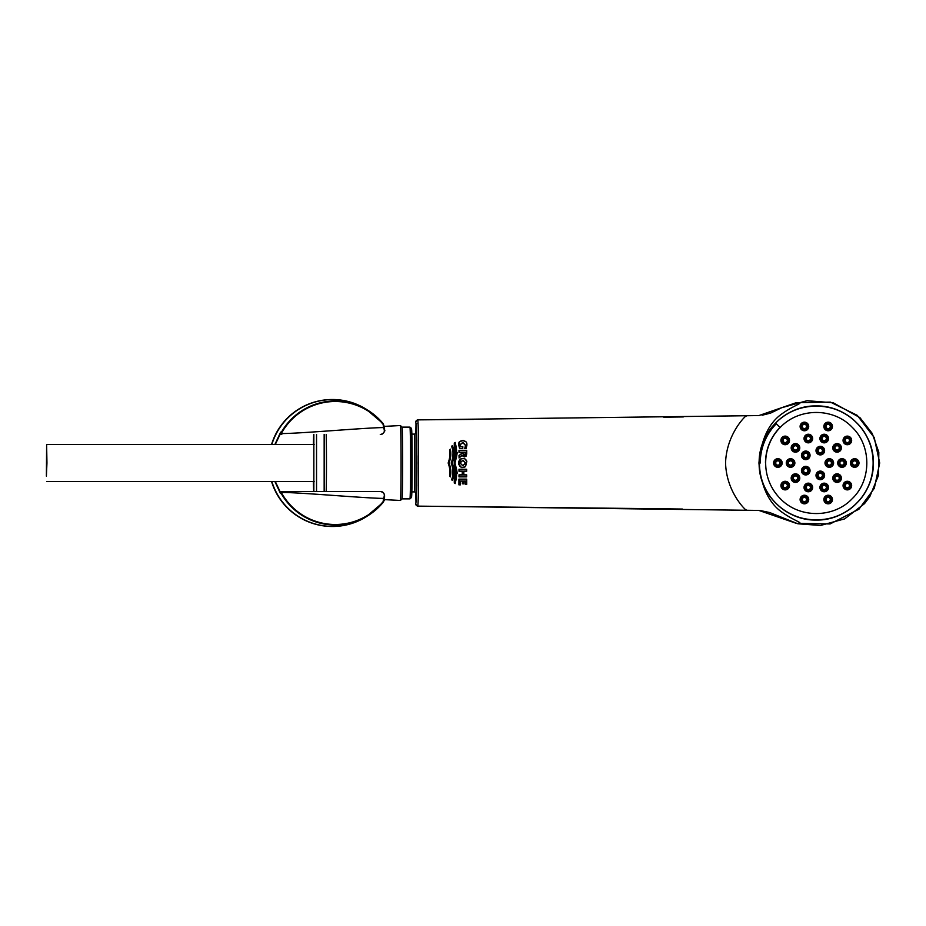 <?xml version="1.0" encoding="UTF-8"?>
<svg xmlns="http://www.w3.org/2000/svg" width="926" height="926" viewBox="0 0 926 926"><rect width="100%" height="100%" fill="white"/><g stroke="black" fill="none" stroke-linecap="round" stroke-linejoin="round"><path stroke-width="1.39" d="M324.158 491.567L324.158 434.433M326.195 491.567A33.556 0.59 -90 0 0 326.473 463A33.556 0.59 -90 0 0 326.195 434.433M384.417 499.623L400.426 500.457A37.457 0.648 -90 0 0 400.437 500.457A37.457 0.648 -90 0 0 401.074 463A37.457 0.648 -90 0 0 400.437 425.543A37.457 0.648 -90 0 0 400.426 425.543L384.417 426.377M409.94 498.871L411.572 497.378L411.885 490.838L412.047 445.73L411.526 428.402L409.94 427.129A35.871 0.625 90 0 1 410.565 463A35.871 0.625 90 0 1 409.94 498.871L402.011 498.871A35.871 0.625 -90 0 0 402.023 498.871A35.871 0.625 -90 0 0 402.636 463A35.871 0.625 -90 0 0 402.023 427.129A35.871 0.625 -90 0 0 402.011 427.129L400.437 425.543M415.982 501.001L415.832 492.366L416.017 501.834L416.816 485.108M416.931 470.327L416.793 485.016M416.908 470.304L416.931 455.673M416.816 440.88L416.017 424.177L415.832 433.634L416.191 423.714L416.931 468.116L416.029 501.961M453.509 457.12L452.316 445.591L451.622 446.286L452.826 450.267C453.323 454.423 452.779 458.671 451.194 463.012C452.779 467.352 453.323 471.6 452.826 475.756L451.622 479.749L452.316 480.432L453.011 467.433M455.198 483.603L454.284 483.025L454.238 463.012L454.284 442.998L455.21 442.431L455.036 483.488C457.166 477.133 457.131 470.304 454.955 463.012C457.155 455.789 457.178 448.971 455.036 442.535L454.435 442.975C456.692 449.284 456.68 455.962 454.4 463.012L454.238 463.012M462.491 483.789L462.34 481.15L460.488 481.092L460.419 484.854L458.926 484.854L458.926 479.136L466.716 479.136L466.658 484.391L465.234 484.333L465.165 481.092L463.776 481.15L463.718 483.87L462.34 483.8L462.491 480.999L462.491 483.789L463.625 483.789L463.625 480.999L465.396 480.999L465.396 484.321L466.565 484.321L466.565 479.298L459.088 479.298L459.088 484.842L460.268 484.842L460.268 480.999L462.491 480.999M462.132 455.164L459.03 457.988L461.993 455.523L464.285 456.935L466.716 454.099L466.716 450.383L459.088 450.43L459.088 452.189L465.396 452.189L465.396 453.682L463.995 455.048L462.595 452.918L459.088 455.557L459.088 457.71L462.132 455.164L464.285 456.75L466.565 454.064L466.565 450.43M462.062 450.314L460.523 450.314M462.502 452.837L458.995 455.465L462.502 452.837L463.995 454.921L465.234 453.728L465.234 452.386L458.995 452.386L458.995 450.314L466.658 450.314M459.088 457.71L458.995 455.465M746.344 416.017C748.463 412.95 726.516 432.025 725.567 462.907C726.389 494.021 748.439 512.935 746.344 509.983M415.948 502.992L416.966 463L415.948 422.974C415.38 421.608 415.924 420.578 417.591 419.872L758.869 415.577L796.21 402.683L830.402 402.115L857.268 415.357L874.237 437.558L879.7 463L874.283 488.338L858.946 509.196L830.078 523.954L796.21 523.317L758.857 510.423L417.591 506.128L661.21 508.768M682.497 509.057L661.407 508.768M416.029 421.469L417.603 419.883C418.17 418.714 418.494 433.079 418.587 462.942C418.494 492.84 418.17 507.228 417.603 506.128L416.029 504.543M663.757 417.198L683.295 416.931M466.658 442.929L466.044 441.852L462.792 440.475L459.585 441.876L458.706 444.966L459.62 448.589L462.757 448.624L462.826 446.61L460.581 446.552L460.141 444.804L462.826 442.616L465.512 445.441L464.759 448.369L466.183 448.334L466.947 444.966L466.183 448.334M458.995 476.878L466.658 476.878L458.995 476.878L458.995 474.853L462.236 474.783L462.236 471.322L458.995 471.253L458.995 469.239L459.088 471.126L462.398 471.126L462.398 475.05L459.088 475.05L459.088 476.774L466.565 476.774L466.565 475.05L463.695 475.05L463.695 471.126L466.565 471.126L466.565 469.424L459.088 469.424M463.845 471.253L466.658 471.253L463.845 471.253L463.845 474.783L466.658 474.853L466.658 476.878M458.995 469.239L466.658 469.239L466.658 471.253M458.995 471.253L462.178 471.253M449.712 450.048C450.302 454.272 449.781 458.59 448.138 463.012C449.793 458.59 450.314 454.272 449.712 450.048L450.279 449.098C451.286 453.601 450.869 458.243 449.006 463C450.858 467.757 451.286 472.399 450.279 476.936L449.712 475.976C450.314 471.751 449.793 467.433 448.138 463.012C449.781 467.433 450.302 471.751 449.712 475.976M796.21 402.683C805.747 402.451 795.654 404.211 782.991 413.1C769.205 422.198 761.184 438.831 758.938 463C761.184 487.18 769.205 503.813 782.991 512.9C795.665 521.801 805.736 523.549 796.221 523.317M873.345 463C874.028 493.79 846.619 520.863 816.13 520.053C785.688 520.782 758.336 493.465 759.158 462.977C758.417 432.338 785.78 405.183 816.269 405.947C846.723 405.183 874.098 432.384 873.345 463M466.82 443.473L466.797 444.885C467.908 439.329 457.71 439.364 458.868 444.885L459.736 448.415L462.664 448.415L462.664 446.645L460.442 446.645L459.979 444.746L462.826 442.385L465.674 445.371L464.921 448.149L466.079 448.149L466.797 444.885M458.902 461.136L458.821 464.62L461.217 458.567L464.725 458.717L466.831 461.38L465.535 466.692L461.611 467.595L458.972 464.574C460.407 467.699 462.56 468.371 465.431 466.588L466.681 461.426C465.107 455.557 456.692 459.446 458.972 464.574M466.716 479.136L466.716 484.333M452.826 475.756C453.323 471.6 452.779 467.352 451.194 463.012C452.779 458.671 453.323 454.423 452.826 450.267M452.212 445.719L452.316 445.591C454.527 451.02 454.446 456.807 452.062 462.954C454.423 469.065 454.516 474.899 452.316 480.432L452.212 480.305C454.353 474.795 454.249 469.019 451.9 462.954C454.272 456.865 454.377 451.124 452.212 445.719L452.976 450.175C453.497 454.377 452.953 458.648 451.356 463.012C452.953 467.375 453.497 471.658 452.976 475.848L452.212 480.305M463.289 440.568L463.451 440.51C456.796 441.251 459.69 443.797 458.706 444.966L458.868 444.885M466.137 456.124L464.285 456.935L466.137 456.124L466.565 454.064M465.697 463L462.826 465.824L459.967 463L462.826 460.176L465.697 463M454.4 463.012C456.68 470.049 456.692 476.728 454.435 483.048L455.036 483.488M450.279 449.098L449.874 449.99C450.476 454.226 449.955 458.578 448.3 463.012C449.955 467.445 450.476 471.785 449.874 476.033L450.21 476.716C451.089 472.248 450.638 467.676 448.855 463C450.649 458.312 451.101 453.752 450.21 449.307M415.832 493.801L415.971 501.961M460.118 463L462.826 465.662L465.535 463L462.826 460.338L460.118 463L462.826 465.662M822.091 438.542A2.141 2.141 0 0 0 825.298 440.394A2.141 2.141 0 0 0 825.298 436.69A2.141 2.141 0 0 0 822.091 438.542M818.167 450.626A2.141 2.141 0 0 0 821.374 452.478A2.141 2.141 0 0 0 821.374 448.763A2.141 2.141 0 0 0 818.167 450.626M806.199 438.542A2.141 2.141 0 0 0 809.405 440.394A2.141 2.141 0 0 0 809.405 436.69A2.141 2.141 0 0 0 806.199 438.542M802.275 426.469A2.141 2.141 0 0 0 805.481 428.321A2.141 2.141 0 0 0 805.481 424.606A2.141 2.141 0 0 0 802.275 426.469M783.06 440.417A2.141 2.141 0 0 0 786.278 442.281A2.141 2.141 0 0 0 786.278 438.565A2.141 2.141 0 0 0 783.06 440.417M793.339 447.883A2.141 2.141 0 0 0 796.557 449.747A2.141 2.141 0 0 0 796.557 446.031A2.141 2.141 0 0 0 793.339 447.883M803.606 455.349A2.141 2.141 0 0 0 806.824 457.201A2.141 2.141 0 0 0 806.824 453.497A2.141 2.141 0 0 0 803.606 455.349M775.722 463A2.141 2.141 0 0 0 778.94 464.852A2.141 2.141 0 0 0 778.94 461.148A2.141 2.141 0 0 0 775.722 463M788.431 463A2.141 2.141 0 0 0 791.637 464.852A2.141 2.141 0 0 0 791.637 461.148A2.141 2.141 0 0 0 788.431 463M803.606 470.651A2.141 2.141 0 0 0 806.824 472.503A2.141 2.141 0 0 0 806.824 468.799A2.141 2.141 0 0 0 803.606 470.651M793.339 478.117A2.141 2.141 0 0 0 796.557 479.969A2.141 2.141 0 0 0 796.557 476.253A2.141 2.141 0 0 0 793.339 478.117M783.06 485.583A2.141 2.141 0 0 0 786.278 487.435A2.141 2.141 0 0 0 786.278 483.719A2.141 2.141 0 0 0 783.06 485.583M802.275 499.531A2.141 2.141 0 0 0 805.481 501.394A2.141 2.141 0 0 0 805.481 497.679A2.141 2.141 0 0 0 802.275 499.531M806.199 487.458A2.141 2.141 0 0 0 809.405 489.31A2.141 2.141 0 0 0 809.405 485.606A2.141 2.141 0 0 0 806.199 487.458M818.167 475.374A2.141 2.141 0 0 0 821.374 477.237A2.141 2.141 0 0 0 821.374 473.522A2.141 2.141 0 0 0 818.167 475.374M834.939 447.883A2.141 2.141 0 0 0 838.157 449.747A2.141 2.141 0 0 0 838.157 446.031A2.141 2.141 0 0 0 834.939 447.883M845.218 440.417A2.141 2.141 0 0 0 848.436 442.281A2.141 2.141 0 0 0 848.436 438.565A2.141 2.141 0 0 0 845.218 440.417M827.161 463A2.141 2.141 0 0 0 830.367 464.852A2.141 2.141 0 0 0 830.367 461.148A2.141 2.141 0 0 0 827.161 463M839.859 463A2.141 2.141 0 0 0 843.065 464.852A2.141 2.141 0 0 0 843.065 461.148A2.141 2.141 0 0 0 839.859 463M852.557 463A2.141 2.141 0 0 0 855.774 464.852A2.141 2.141 0 0 0 855.774 461.148A2.141 2.141 0 0 0 852.557 463M834.939 478.117A2.141 2.141 0 0 0 838.157 479.969A2.141 2.141 0 0 0 838.157 476.253A2.141 2.141 0 0 0 834.939 478.117M822.091 487.458A2.141 2.141 0 0 0 825.298 489.31A2.141 2.141 0 0 0 825.298 485.606A2.141 2.141 0 0 0 822.091 487.458M826.015 499.531A2.141 2.141 0 0 0 829.221 501.394A2.141 2.141 0 0 0 829.221 497.679A2.141 2.141 0 0 0 826.015 499.531M845.218 485.583A2.141 2.141 0 0 0 848.436 487.435A2.141 2.141 0 0 0 848.436 483.719A2.141 2.141 0 0 0 845.218 485.583M271.85 481.566A63.396 63.385 90 0 0 364.15 517.9L366.221 516.708A62.019 62.007 90 0 0 383.132 502.367L383.457 498.408C364.404 498.223 300.429 492.435 281.284 492.435L280.555 491.567L380.598 491.567C382.843 491.59 384.174 492.956 384.591 495.676L383.468 498.373C385.228 494.715 384.267 492.447 380.586 491.567M280.752 432.106L274.906 444.434L280.509 432.465L280.277 433.958L281.284 433.565C300.418 433.565 364.404 427.777 383.457 427.569L383.132 423.633A62.019 62.007 90 0 0 366.221 409.292L364.15 408.1A63.396 63.385 90 0 0 271.85 444.434M367.425 409.998A63.489 63.489 90 0 0 271.758 444.434M271.758 481.566A63.489 63.489 90 0 0 367.425 516.002M332.457 526.489L332.272 526.489A63.489 63.489 -90 0 1 271.561 481.566M271.561 444.434A63.489 63.489 -90 0 1 332.272 399.511L332.457 399.511M380.586 434.433C384.267 433.553 385.228 431.296 383.48 427.65L384.591 430.312C385.829 430.034 382.438 435.243 380.598 434.433L380.273 434.433M280.485 491.579L380.273 491.567M280.474 493.489L274.906 481.566L280.509 493.523L280.555 491.567M280.659 433.113L275.311 444.434M275.323 481.566L280.624 492.817M383.387 501.29L384.498 498.825L383.364 501.302M384.961 499.646L384.024 500.931L384.961 499.646M281.77 434.433L281.284 433.565A61.498 61.486 -90 0 1 383.352 424.675L384.498 427.175L383.144 423.645L366.221 409.292A62.019 62.007 90 0 0 280.566 433.692L281.006 434.433M383.364 424.698L383.132 423.633M46.948 463L46.624 444.434L46.393 476.138L46.948 463M780.039 427.407A50.791 50.791 0 0 0 765.489 463M759.32 463A56.961 56.961 0 0 0 831.189 517.981A56.961 56.961 0 0 0 865.451 434.225A56.961 56.961 0 0 0 759.32 463M780.155 427.511C760.732 447.165 760.883 479.182 780.329 498.663C799.404 518.722 833.724 518.236 852.128 498.778C871.667 480.166 871.702 446.008 852.279 427.384C833.782 407.706 799.265 407.232 780.155 427.511L775.641 423.089C796.418 400.819 835.032 400.472 856.203 422.36C878.461 443.126 878.809 481.74 856.932 502.911C836.155 525.181 797.541 525.528 776.37 503.64C754.1 482.874 753.752 444.26 775.641 423.089M826.015 426.469A2.141 2.141 0 0 0 829.221 428.321A2.141 2.141 0 0 0 829.221 424.606A2.141 2.141 0 0 0 826.015 426.469M316.542 491.567L316.542 434.433M313.856 491.567L313.856 434.433M313.671 434.433L313.382 444.434L313.659 434.433M313.382 481.566L313.671 491.567L313.37 481.566M410.936 463A34.285 0.602 90 0 1 411.827 433.31A34.285 0.602 90 0 1 411.827 492.69A34.285 0.602 90 0 1 410.936 463M416.202 492.979L416.202 433.021M416.793 440.973L416.862 455.696M411.85 491.891L414.709 491.891L414.709 434.109L416.214 432.951M415.982 425.011L415.832 433.634M466.831 461.391L465.431 466.588M820.876 438.542A3.345 3.345 0 0 0 825.899 441.447A3.345 3.345 0 0 0 825.899 435.637A3.345 3.345 0 0 0 820.876 438.542M819.927 438.542A4.306 4.306 0 0 0 826.386 442.269A4.306 4.306 0 0 0 826.386 434.815A4.306 4.306 0 0 0 819.927 438.542M816.952 450.626A3.345 3.345 0 0 0 821.975 453.52A3.345 3.345 0 0 0 821.975 447.721A3.345 3.345 0 0 0 816.952 450.626M816.003 450.626A4.306 4.306 0 0 0 822.462 454.342A4.306 4.306 0 0 0 822.462 446.899A4.306 4.306 0 0 0 816.003 450.626M804.983 438.542A3.345 3.345 0 0 0 810.007 441.447A3.345 3.345 0 0 0 810.007 435.637A3.345 3.345 0 0 0 804.983 438.542M804.034 438.542A4.306 4.306 0 0 0 810.493 442.269A4.306 4.306 0 0 0 810.493 434.815A4.306 4.306 0 0 0 804.034 438.542M801.059 426.469A3.345 3.345 0 0 0 806.083 429.363A3.345 3.345 0 0 0 806.083 423.564A3.345 3.345 0 0 0 801.059 426.469M800.11 426.469A4.306 4.306 0 0 0 806.569 430.196A4.306 4.306 0 0 0 806.569 422.742A4.306 4.306 0 0 0 800.11 426.469M781.857 440.417A3.345 3.345 0 0 0 786.88 443.322A3.345 3.345 0 0 0 786.88 437.523A3.345 3.345 0 0 0 781.857 440.417M780.907 440.417A4.306 4.306 0 0 0 787.355 444.144A4.306 4.306 0 0 0 787.355 436.69A4.306 4.306 0 0 0 780.907 440.417M792.135 447.883A3.345 3.345 0 0 0 797.159 450.788A3.345 3.345 0 0 0 797.159 444.989A3.345 3.345 0 0 0 792.135 447.883M791.174 447.883A4.306 4.306 0 0 0 797.633 451.61A4.306 4.306 0 0 0 797.633 444.156A4.306 4.306 0 0 0 791.174 447.883M802.402 455.349A3.345 3.345 0 0 0 807.426 458.254A3.345 3.345 0 0 0 807.426 452.444A3.345 3.345 0 0 0 802.402 455.349M801.453 455.349A4.306 4.306 0 0 0 807.9 459.076A4.306 4.306 0 0 0 807.9 451.622A4.306 4.306 0 0 0 801.453 455.349M774.518 463A3.345 3.345 0 0 0 779.542 465.905A3.345 3.345 0 0 0 779.542 460.095A3.345 3.345 0 0 0 774.518 463M773.569 463A4.306 4.306 0 0 0 780.016 466.727A4.306 4.306 0 0 0 780.016 459.273A4.306 4.306 0 0 0 773.569 463M787.216 463A3.345 3.345 0 0 0 792.239 465.905A3.345 3.345 0 0 0 792.239 460.095A3.345 3.345 0 0 0 787.216 463M786.267 463A4.306 4.306 0 0 0 792.725 466.727A4.306 4.306 0 0 0 792.725 459.273A4.306 4.306 0 0 0 786.267 463M802.402 470.651A3.345 3.345 0 0 0 807.426 473.556A3.345 3.345 0 0 0 807.426 467.746A3.345 3.345 0 0 0 802.402 470.651M801.453 470.651A4.306 4.306 0 0 0 807.9 474.378A4.306 4.306 0 0 0 807.9 466.924A4.306 4.306 0 0 0 801.453 470.651M792.135 478.117A3.345 3.345 0 0 0 797.159 481.011A3.345 3.345 0 0 0 797.159 475.212A3.345 3.345 0 0 0 792.135 478.117M791.174 478.117A4.306 4.306 0 0 0 797.633 481.844A4.306 4.306 0 0 0 797.633 474.39A4.306 4.306 0 0 0 791.174 478.117M781.857 485.583A3.345 3.345 0 0 0 786.88 488.477A3.345 3.345 0 0 0 786.88 482.678A3.345 3.345 0 0 0 781.857 485.583M780.907 485.583A4.306 4.306 0 0 0 787.355 489.31A4.306 4.306 0 0 0 787.355 481.856A4.306 4.306 0 0 0 780.907 485.583M801.059 499.531A3.345 3.345 0 0 0 806.083 502.436A3.345 3.345 0 0 0 806.083 496.637A3.345 3.345 0 0 0 801.059 499.531M800.11 499.531A4.306 4.306 0 0 0 806.569 503.258A4.306 4.306 0 0 0 806.569 495.804A4.306 4.306 0 0 0 800.11 499.531M804.983 487.458A3.345 3.345 0 0 0 810.007 490.363A3.345 3.345 0 0 0 810.007 484.553A3.345 3.345 0 0 0 804.983 487.458M804.034 487.458A4.306 4.306 0 0 0 810.493 491.185A4.306 4.306 0 0 0 810.493 483.731A4.306 4.306 0 0 0 804.034 487.458M816.952 475.374A3.345 3.345 0 0 0 821.975 478.279A3.345 3.345 0 0 0 821.975 472.48A3.345 3.345 0 0 0 816.952 475.374M816.003 475.374A4.306 4.306 0 0 0 822.462 479.101A4.306 4.306 0 0 0 822.462 471.658A4.306 4.306 0 0 0 816.003 475.374M833.736 447.883A3.345 3.345 0 0 0 838.759 450.788A3.345 3.345 0 0 0 838.759 444.989A3.345 3.345 0 0 0 833.736 447.883M832.787 447.883A4.306 4.306 0 0 0 839.234 451.61A4.306 4.306 0 0 0 839.234 444.156A4.306 4.306 0 0 0 832.787 447.883M844.014 440.417A3.345 3.345 0 0 0 849.038 443.322A3.345 3.345 0 0 0 849.038 437.523A3.345 3.345 0 0 0 844.014 440.417M843.054 440.417A4.306 4.306 0 0 0 849.512 444.144A4.306 4.306 0 0 0 849.512 436.69A4.306 4.306 0 0 0 843.054 440.417M825.946 463A3.345 3.345 0 0 0 830.969 465.905A3.345 3.345 0 0 0 830.969 460.095A3.345 3.345 0 0 0 825.946 463M824.997 463A4.306 4.306 0 0 0 831.455 466.727A4.306 4.306 0 0 0 831.455 459.273A4.306 4.306 0 0 0 824.997 463M838.643 463A3.345 3.345 0 0 0 843.679 465.905A3.345 3.345 0 0 0 843.679 460.095A3.345 3.345 0 0 0 838.643 463M837.694 463A4.306 4.306 0 0 0 844.153 466.727A4.306 4.306 0 0 0 844.153 459.273A4.306 4.306 0 0 0 837.694 463M851.353 463A3.345 3.345 0 0 0 856.376 465.905A3.345 3.345 0 0 0 856.376 460.095A3.345 3.345 0 0 0 851.353 463M850.392 463A4.306 4.306 0 0 0 856.851 466.727A4.306 4.306 0 0 0 856.851 459.273A4.306 4.306 0 0 0 850.392 463M833.736 478.117A3.345 3.345 0 0 0 838.759 481.011A3.345 3.345 0 0 0 838.759 475.212A3.345 3.345 0 0 0 833.736 478.117M832.787 478.117A4.306 4.306 0 0 0 839.234 481.844A4.306 4.306 0 0 0 839.234 474.39A4.306 4.306 0 0 0 832.787 478.117M820.876 487.458A3.345 3.345 0 0 0 825.899 490.363A3.345 3.345 0 0 0 825.899 484.553A3.345 3.345 0 0 0 820.876 487.458M819.927 487.458A4.306 4.306 0 0 0 826.386 491.185A4.306 4.306 0 0 0 826.386 483.731A4.306 4.306 0 0 0 819.927 487.458M824.8 499.531A3.345 3.345 0 0 0 829.835 502.436A3.345 3.345 0 0 0 829.835 496.637A3.345 3.345 0 0 0 824.8 499.531M823.851 499.531A4.306 4.306 0 0 0 830.309 503.258A4.306 4.306 0 0 0 830.309 495.804A4.306 4.306 0 0 0 823.851 499.531M844.014 485.583A3.345 3.345 0 0 0 849.038 488.477A3.345 3.345 0 0 0 849.038 482.678A3.345 3.345 0 0 0 844.014 485.583M843.054 485.583A4.306 4.306 0 0 0 849.512 489.31A4.306 4.306 0 0 0 849.512 481.856A4.306 4.306 0 0 0 843.054 485.583M383.144 502.355L366.221 516.708A62.019 62.007 90 0 1 280.566 492.308L281.006 491.567M383.387 501.279A61.498 61.486 -90 0 1 281.284 492.435L281.77 491.567M776.324 423.749A56.011 56.011 0 0 0 760.269 463M824.8 426.469A3.345 3.345 0 0 0 829.835 429.363A3.345 3.345 0 0 0 829.835 423.564A3.345 3.345 0 0 0 824.8 426.469M823.851 426.469A4.306 4.306 0 0 0 830.309 430.196A4.306 4.306 0 0 0 830.309 422.742A4.306 4.306 0 0 0 823.851 426.469M402.023 498.871L400.437 500.457M409.94 427.129L402.011 427.129M411.85 434.109L414.709 434.109M416.654 423.541L415.982 424.999M416.214 493.049L414.709 491.891M417.591 419.872L473.823 419.397M762.098 415.242L770.525 413.135L781.683 407.729L807.055 400.703L833.261 402.798L859.918 417.626L872.199 433.391L878.82 452.247L878.531 475.258L869.838 496.567L864.502 503.651L844.662 518.873L820.54 525.459L797.853 523.78L769.737 512.564L760.489 510.573M466.947 444.966L466.82 443.577M462.792 440.475L463.451 440.51M466.044 441.852L466.623 442.871M461.217 458.567L459.458 460.083M464.725 458.717L466.554 460.708M461.599 467.584L459.446 465.905M454.411 445.429L455.036 447.733M456.379 452.582L456.252 455.117M454.411 480.548L455.025 478.314M456.275 471.045L456.368 473.51M455.222 442.431L455.129 443.23M455.222 483.592L455.117 482.214M455.187 444.839L455.719 447.108M455.175 481.288L455.557 479.471M456.414 457.56L457.247 452.594M457.247 473.394L456.425 468.487M454.168 473.637L453.763 469.748M453.786 456.194L454.238 453.381M449.017 462.641L449.689 459.435M449.654 466.496L449.006 463M415.948 503.026C415.369 504.392 415.924 505.422 417.591 506.14M384.591 495.676L384.498 498.825M280.254 492.019L281.701 494.241M281.712 431.759L280.254 433.981M384.591 430.324L384.498 427.175M314.157 444.434L46.624 444.434M314.157 481.566L46.624 481.566"/></g></svg>
